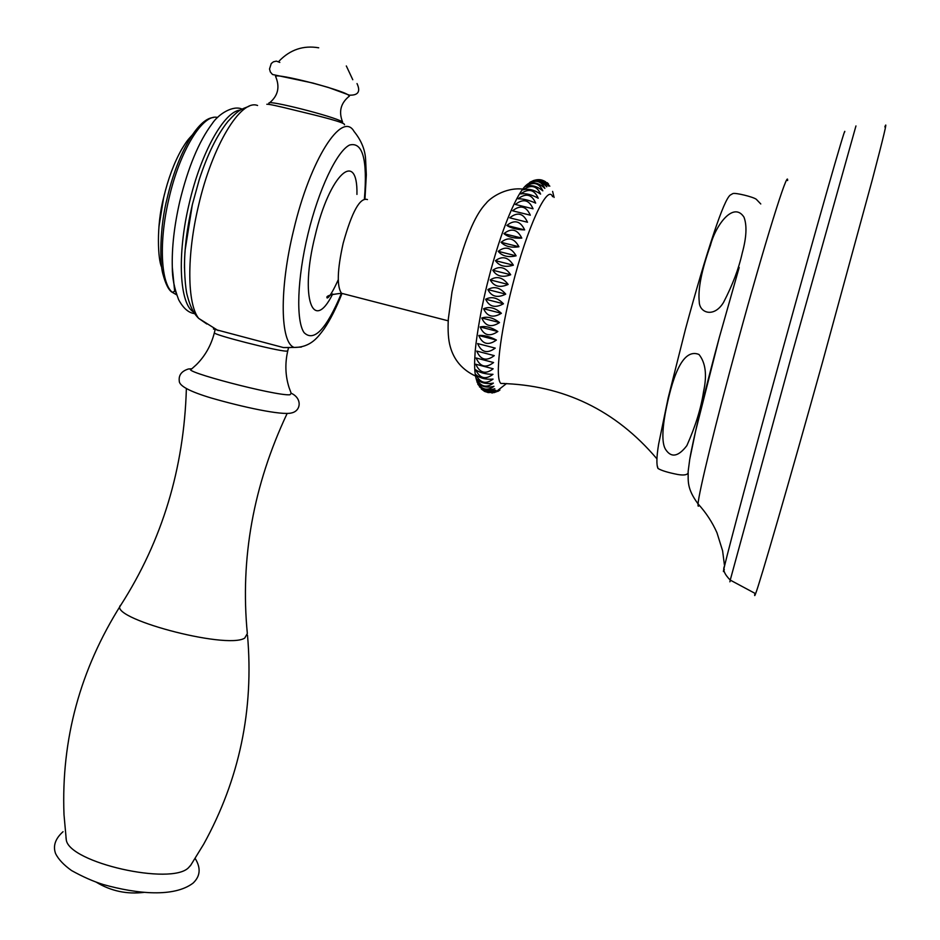 <?xml version="1.0" encoding="UTF-8"?>
<svg xmlns="http://www.w3.org/2000/svg" width="940" height="940" viewBox="0 0 940 940"><rect width="100%" height="100%" fill="white"/><g stroke="black" fill="none" stroke-linecap="round" stroke-linejoin="round"><path stroke-width="1.41" d="M344.451 124.785C346.272 122.776 320.046 116.243 294.925 110.25C277.418 105.879 268.065 103.894 266.843 104.281M213.474 329L283.434 347.565L290.343 347.577M184.475 268.112C184.393 248.9 187.025 227.715 192.359 204.532L199.339 179.317C207.529 154.301 217.023 135.054 227.821 121.566C239.289 108.946 241.298 109.404 248.994 106.302M215.096 329.717L214.367 332.76C211.195 345.215 205.226 355.837 196.472 364.614L191.572 369.032C178.624 370.595 276.196 396.175 289.92 394.777L291.224 393.39L289.038 387.468C285.325 375.706 284.891 363.545 287.734 350.973M191.032 864.823L188.552 867.679C171.421 885.75 69.231 862.709 66.282 839.937L65.953 837.34M552.579 196.683C547.656 183.359 527.14 227.421 512.441 285.607C499.774 334.487 494.898 378.714 500.867 383.45L504.58 383.497M508.14 284.432C502.689 277.241 496.731 275.737 490.257 279.909C493.982 286.536 499.939 288.039 508.14 284.432L490.257 279.909M495.474 260.674C499.34 266.137 505.309 267.642 513.369 265.174C508.317 257.125 502.348 255.621 495.474 260.674L513.369 265.174M498.235 251.344C502.207 256.162 508.164 257.654 516.13 255.821C511.266 247.432 505.297 245.939 498.235 251.344L516.13 255.821M501.067 242.309C505.156 246.456 511.113 247.949 518.951 246.762C514.262 238.102 508.305 236.61 501.067 242.309L518.951 246.762M503.946 233.661C508.164 237.115 514.11 238.596 521.806 238.102C517.294 229.231 511.348 227.75 503.946 233.661L521.806 238.102M506.848 225.483C511.196 228.22 517.141 229.701 524.673 229.9C520.325 220.888 514.38 219.42 506.848 225.483L524.673 229.9M509.727 217.845L527.516 222.239C523.322 213.168 517.388 211.712 509.727 217.845L527.516 222.239M512.57 210.819L530.313 215.178C526.247 206.118 520.337 204.662 512.57 210.819L530.313 215.178M515.355 204.45L533.051 208.797C529.091 199.797 523.192 198.352 515.355 204.45M518.058 198.81C523.063 198.692 528.95 200.126 535.683 203.122C531.829 194.275 525.954 192.841 518.058 198.81M520.631 193.922C525.824 193.135 531.688 194.568 538.209 198.222C534.437 189.575 528.574 188.153 520.631 193.922M523.087 189.845C528.456 188.4 534.296 189.821 540.594 194.11C536.881 185.744 531.041 184.322 523.087 189.845M525.378 186.59C530.936 184.522 536.74 185.932 542.815 190.832C539.149 182.783 533.332 181.373 525.378 186.59M527.505 184.17C533.239 181.526 539.019 182.936 544.859 188.388C541.217 180.727 535.436 179.329 527.505 184.17M529.443 182.607C535.342 179.422 541.111 180.821 546.716 186.802C543.238 179.799 537.692 178.259 530.078 182.172M532.91 180.786C538.561 178.6 543.708 180.363 548.373 186.073C545.752 180.868 541.581 178.823 535.87 179.939M539.924 179.728L545.235 181.514L549.818 186.179L543.955 180.821M547.197 182.654L548.502 183.97M492.807 270.226C496.59 276.301 502.559 277.805 510.702 274.738C505.45 267.089 499.481 265.585 492.807 270.226L510.702 274.738M499.927 390.018L498.059 391.298M494.064 392.638L498.541 390.958L491.926 393.038M488.024 392.626L497.084 391.028L494.416 392.191L484.288 391.252M481.245 388.948L484.676 391.451L488.353 392.556L491.42 392.438L495.827 390.288L486.509 391.475L479.459 386.845M477.826 384.248L485.71 391.017L490.621 390.993L494.793 388.714C489.317 390.535 484.64 390.147 480.763 387.55L477.826 384.248M476.921 381.84L478.719 384.824C483.242 390.053 488.33 390.547 493.97 386.316C487.12 388.009 481.691 386.869 477.685 382.921L477.238 381.922M476.263 378.609C480.693 386.834 486.403 388.338 493.394 383.109C485.839 384.331 480.129 382.827 476.263 378.609M475.84 374.59C480.14 383.073 485.886 384.578 493.065 379.102C485.592 379.701 479.846 378.186 475.84 374.59M475.687 369.784C479.858 378.479 485.616 379.983 492.983 374.32C485.604 374.261 479.846 372.745 475.687 369.784M475.781 364.238C479.835 373.074 485.628 374.59 493.159 368.786L475.781 364.238M476.134 357.987C480.082 366.906 485.898 368.421 493.582 362.535L476.134 357.987M476.756 351.078C480.61 360.008 486.45 361.524 494.276 355.626L476.756 351.078L494.276 355.626M477.638 343.558C481.409 352.43 487.272 353.945 495.227 348.117L477.638 343.558L495.227 348.117M478.765 335.486C482.478 344.24 488.365 345.767 496.414 340.057C489.775 336.532 483.889 335.016 478.765 335.486L496.414 340.057M480.14 326.944C483.818 335.51 489.716 337.037 497.848 331.514C491.397 327.308 485.487 325.792 480.14 326.944L497.848 331.514M481.762 318.002C485.404 326.309 491.315 327.825 499.516 322.573C493.241 317.708 487.331 316.181 481.762 318.002L499.516 322.573M483.595 308.743C487.226 316.721 493.159 318.237 501.396 313.302C495.321 307.791 489.388 306.276 483.595 308.743L501.396 313.302M485.639 299.237C489.282 306.828 495.227 308.344 503.464 303.785C497.601 297.686 491.655 296.171 485.639 299.237L503.464 303.785M487.872 289.591C491.538 296.723 497.495 298.238 505.732 294.126C500.068 287.464 494.111 285.948 487.872 289.591L505.732 294.126M710.487 245.222C715.645 225.248 733.47 200.913 743.986 217.175C747.112 225.447 746.525 237.397 742.248 253.025C738.817 268.499 732.566 284.996 723.483 302.504C713.883 318.249 699.325 312.809 699.254 301.764C697.844 289.109 701.593 270.262 710.487 245.222M760.777 203.968L756.289 199.28C753.187 196.859 735.209 192.488 732.836 193.593L730.145 195.144C726.843 197.929 721.509 210.302 714.165 232.251C705.47 258.277 695.917 290.519 685.519 329L668.187 397.855L658.611 444.244C656.543 456.887 656.343 464.959 658 468.473C661.455 470.576 668.07 472.597 677.881 474.512C682.945 475.346 686.2 475.064 687.645 473.678L688.057 473.196M657.389 466.146L658 468.473M665.238 413.4C671.607 380.688 681.57 347.412 698.961 354.451C705.623 362.699 707.162 375.095 703.555 391.639C701.087 408.148 695.518 426.149 686.846 445.642C678.351 456.699 671.313 458.027 665.72 449.626C662.101 444.197 661.948 432.13 665.238 413.4M884.846 126.947C887.877 118.84 883.682 136.5 872.261 179.904L822.453 362.394C788.684 483.677 759.684 583.505 755.607 593.681L730.239 580.086L791.786 354.721L855.952 125.948M754.949 593.34C754.385 596.254 754.597 596.371 755.607 593.681M342.982 123.387L342.031 121.671C334.041 116.478 268.053 99.71 268.946 103.094L268.922 103.177M276.043 77.374L275.549 76.375C276.384 72.897 340.68 89.347 348.305 94.987L349.41 96.092C340.75 102.965 338.471 111.602 342.595 122.012M348.716 96.573L349.41 96.092M301.387 347.048L294.255 347.436C280.261 343.335 279.039 289.45 293.656 230.042C310.177 159.424 342.113 110.156 354.051 131.447C361.559 140.706 365.425 150.471 365.66 160.752L366.33 174.828L364.978 198.728M206.847 324.006L198.634 318.343C187.225 303.996 186.555 255.786 198.446 205.954C212.182 145.63 240.922 98.688 257.572 105.492M341.455 293.292C326.403 329.188 313.948 342.301 304.09 332.643C295.853 320.928 297.122 278.663 308.014 233.837C318.742 189.328 336.884 151.234 349.551 145.042C362.676 141.576 367.634 159.506 364.414 198.845M192.359 204.532L185.157 249.922C183.476 267.794 185.556 289.614 187.13 294.96C190.996 309.801 195.015 314.653 198.634 318.343L218.186 330.598M240.405 110.086C224.39 110.897 200.761 152.844 189.163 203.686C176.743 255.621 179.622 304.478 193.769 312.174M194.733 313.643C188.646 312.938 183.3 308.308 178.671 299.754C174.3 288.322 172.173 277.558 172.314 267.454C171.738 247.784 174.229 225.753 179.799 201.348C188.118 167.273 198.869 141.435 212.076 123.822C218.667 113.599 233.508 104.975 242.062 109.111M176.685 294.866L172.279 292.328L174.664 291.353L172.314 267.454C172.713 278.593 174.135 287.628 176.579 294.561M213.486 117.5C197.741 118.381 177.249 154.195 167.155 198.281C159.706 226.916 159.683 262.906 162.785 273.563C165.581 284.139 168.742 290.389 172.279 292.328L172.279 292.328C160.752 282.811 158.743 241.533 168.918 198.704C179.716 150.823 203.087 113.059 217.61 117.512M175.616 291.435L174.711 291.2M158.895 227.069L163.666 197.541C156.157 225.823 157.885 260.133 161.692 267.242M164.383 194.51L163.666 197.541C168.107 178.835 174.053 162.879 181.479 149.672C187.577 139.59 188.235 139.59 192.148 135.113M288.357 348.387L287.746 350.914L286.336 351.137C277.23 351.137 212.287 334.546 214.367 332.76M287.041 413.682C253.342 485.287 240.111 558.572 247.338 633.548L244.706 638.119C226.211 649.893 105.456 617.392 120.943 604.902C162.221 540.441 184.029 468.414 186.367 388.819M356.941 194.416C357.929 148.826 329.599 173.712 315.088 235.905C299.496 298.015 312.926 333.888 332.713 293.962M367.458 199.574C360.032 197.118 351.936 211.676 343.171 243.26C337.272 269.757 336.72 286.442 341.514 293.292L344.475 294.067M739.181 267.465L719.288 337.566C704.847 390.711 692.827 440.578 689.725 459.413M699.219 505.144C698.244 506.907 697.868 506.496 698.068 503.911C698.549 493.465 715.657 422.918 737.783 341.855C764.302 244.306 788.413 167.203 787.602 180.55M724.305 569.464C723.036 573.2 723.118 572.037 724.552 565.974C728.876 547.386 753.105 456.922 781.939 352.336C817.013 225.024 846.364 122.435 844.731 131.941M730.439 580.203C729.628 582.882 729.558 582.847 730.239 580.086C724.411 574.199 722.519 569.487 724.552 565.974L722.602 550.793L716.962 532.733C712.297 522.205 705.999 512.606 698.068 503.911C686.682 488.471 688.28 481.045 688.162 471.304L689.749 459.261L695.659 430.873L719.3 337.542M283.434 347.565L294.255 347.436C311.222 347.436 318.319 336.508 323.901 329.2C330.222 319.999 336.226 308.144 341.925 293.632M213.674 328.13L213.462 329.047M191.842 368.797L188.505 368.962C181.596 371.1 178.518 375.142 179.282 381.088C179.258 385.952 189.915 391.592 211.277 398.02C241.944 406.867 281.988 415.691 291.647 412.919C301.129 410.862 302.339 398.243 291.153 393.226M66.282 839.937L64.002 814.651C61.124 739.475 80.112 669.562 120.943 604.902M195.156 858.443C201.066 868.008 200.361 876.245 193.053 883.13C174.1 897.477 137.569 894.105 103.271 884.54C93.319 881.438 82.755 876.773 71.558 870.546C63.814 865.023 58.515 859.407 55.636 853.708C52.769 846.047 55.249 838.715 63.05 831.7M190.326 865.893L203.675 844.202C239.406 779.401 254.012 709.724 247.502 635.182M96.373 882.261C111.038 891.108 126.959 894.469 144.114 892.366M338.259 279.744C328.788 300.589 326.768 297.874 327.061 297.827C325.781 295.971 330.598 294.467 341.514 293.292L448.216 320.822M522.899 189.093C504.733 187.048 489.411 198.751 486.156 203.251C479.565 210.137 468.978 225.107 456.488 271.778L451.999 291.999L448.333 318.93C447.698 330.751 448.333 339.974 450.237 346.602C453.95 360.102 462.398 369.925 475.57 376.071M554.095 197.459L552.614 191.408M477.685 382.921C474.947 377.375 474.042 368.057 474.982 354.991C475.158 345.908 479.999 311.728 488.401 279.497C500.832 230.512 517.564 190.432 527.587 184.193M506.519 383.544L495.921 391.827M494.416 392.191L491.42 392.438M486.509 391.475L485.04 390.817M480.763 387.55L478.719 384.824M656.907 458.826C615.641 410.181 563.624 385.048 500.867 383.45M688.057 473.09L687.645 473.678M268.664 104.269L268.946 103.094M269.545 102.836C278.111 95.727 280.108 86.903 275.549 76.375M357.024 83.566C360.737 91.579 358.199 95.445 349.421 95.163L328.354 87.444L312.679 82.99L272.494 74.495L270.332 71.969L269.51 69.008L271.261 63.532L273.423 61.817L276.395 61.124L279.815 62.416M318.707 47.799C303.397 45.191 290.202 49.62 279.133 61.053M346.32 65.953L352.782 79.724"/></g></svg>
